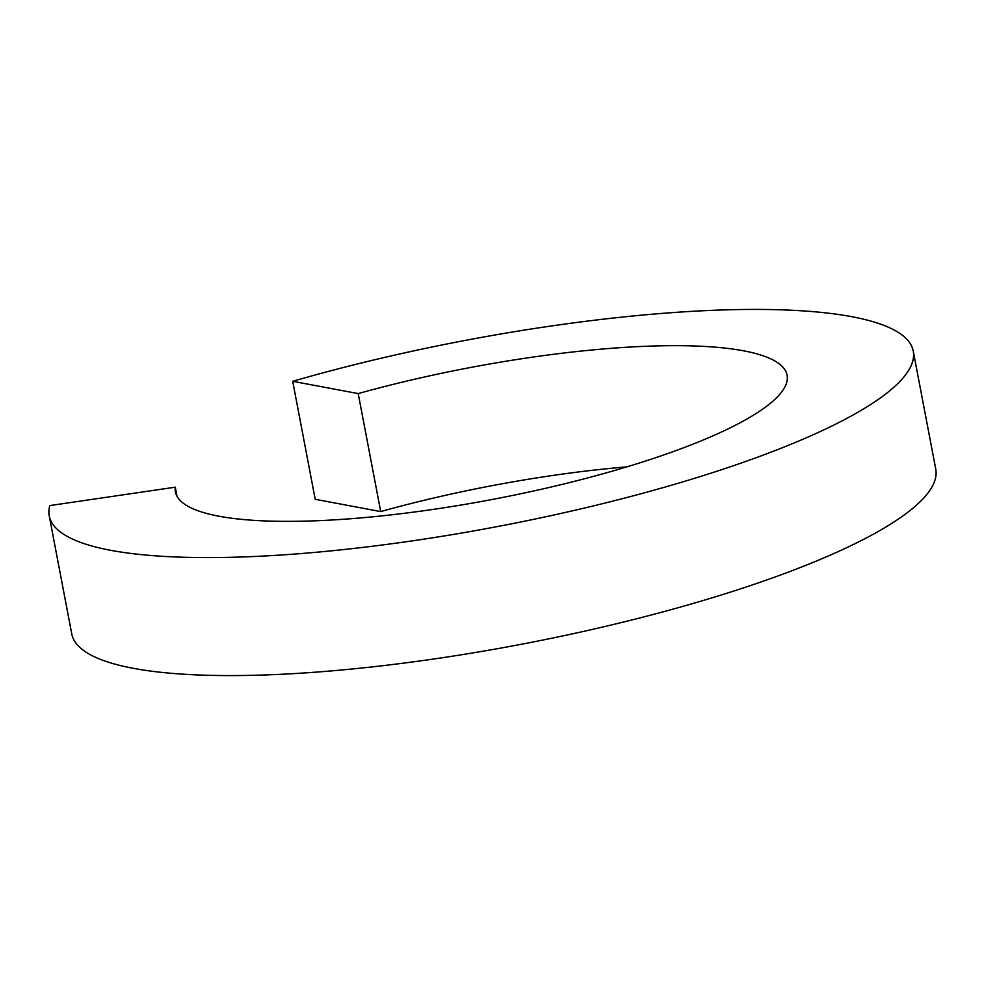 <?xml version="1.0" encoding="UTF-8"?>
<svg xmlns="http://www.w3.org/2000/svg" width="985" height="985" viewBox="0 0 985 985"><rect width="100%" height="100%" fill="white"/><g stroke="black" fill="none" stroke-linecap="round" stroke-linejoin="round"><path stroke-width="1.48" d="M358.208 393.581A311.358 66.857 169.2 0 1 652.205 346.043A311.358 66.857 169.2 0 1 787.089 375.162A311.358 66.857 169.2 0 1 630.56 465.745A311.358 66.857 169.2 0 1 310.287 520.979A311.358 66.857 169.2 0 1 175.404 491.847A311.358 66.857 169.2 0 1 175.268 487.181L49.816 505.576A439.79 94.437 169.2 0 0 49.25 515.918A439.79 94.437 169.2 0 0 239.761 557.054A439.79 94.437 169.2 0 0 692.147 479.055A439.79 94.437 169.2 0 0 913.243 351.103A439.79 94.437 169.2 0 0 722.731 309.955A439.79 94.437 169.2 0 0 292.705 381.306L358.208 393.581L380.715 511.572A311.358 66.857 169.2 0 1 626.891 466.865M177.004 496.243L175.268 487.181M913.243 351.103L935.75 469.082A439.79 94.437 169.2 0 1 714.654 597.033A439.79 94.437 169.2 0 1 262.269 675.045A439.79 94.437 169.2 0 1 71.757 633.897L49.25 515.918M380.715 511.572L315.212 499.296L292.705 381.306"/></g></svg>
